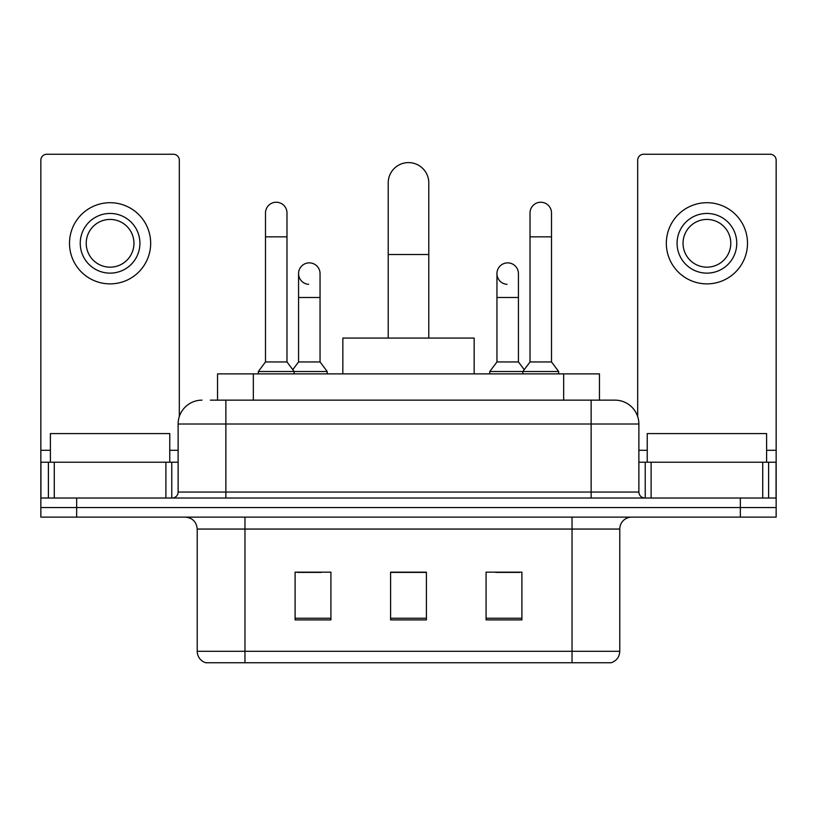 <?xml version="1.0" encoding="UTF-8"?>
<svg xmlns="http://www.w3.org/2000/svg" width="817" height="817" viewBox="0 0 817 817"><rect width="100%" height="100%" fill="white"/><g stroke="black" fill="none" stroke-linecap="round" stroke-linejoin="round"><path stroke-width="1.23" d="M217.536 400.146L217.536 373.88L599.464 373.88L599.464 400.146M210.898 400.146L614.639 400.146M210.357 400.146L225.87 400.146L225.87 424.013L178.126 424.013L178.126 492.059A5.964 5.964 0 0 1 172.152 498.023M201.993 400.146A23.877 23.877 0 0 0 178.126 424.013M615.007 400.146A23.877 23.877 0 0 1 638.874 424.013L638.874 492.059C639.231 495.684 641.222 497.676 644.848 498.023M76.655 498.023L40.85 498.023L40.85 507.571L76.655 507.571L40.85 507.571L40.85 517.12L76.655 517.12L76.655 507.571L740.345 507.571L76.655 507.571L76.655 498.023L740.345 498.023L740.345 507.571L776.15 507.571L740.345 507.571L740.345 517.12L76.655 517.12M740.345 517.12L776.15 517.12L776.15 462.218L776.15 498.023L740.345 498.023M619.776 651.292C619.449 657.011 616.58 660.83 611.187 662.75L572.033 662.75L572.033 651.292L619.776 651.292L619.776 529.059A11.938 11.938 0 0 1 631.715 517.12M197.224 651.292L244.967 651.292L244.967 662.75L572.033 662.75L205.813 662.75A11.938 11.938 0 0 1 197.224 651.292L197.224 529.059C196.509 521.808 192.536 517.835 185.285 517.12M521.9 619.899L521.9 572.155L486.084 572.155L486.084 619.899L521.9 619.899M330.916 619.899L330.916 572.155L295.1 572.155L295.1 619.899L330.916 619.899M426.403 619.899L426.403 572.155L390.597 572.155L390.597 619.899L426.403 619.899M297.368 572.39L321.244 572.39M495.756 572.39L519.632 572.39M426.403 572.39L390.597 572.39M169.762 462.218L169.762 433.572L50.399 433.572L50.399 462.218M165.892 498.023L165.892 462.218L54.279 462.218L54.279 498.023M179.311 416.568L179.311 160.214A5.964 5.964 0 0 0 173.347 154.25L46.814 154.25A5.964 5.964 0 0 0 40.85 160.214L40.85 462.218L54.279 462.218M165.892 462.218L178.126 462.218M40.85 498.023L40.85 462.218M110.081 213.451A29.841 29.841 0 0 0 80.24 243.292A29.841 29.841 0 0 0 110.081 273.133A29.841 29.841 0 0 0 139.921 243.292A29.841 29.841 0 0 0 110.081 213.451M110.081 219.426A23.877 23.877 0 0 0 86.214 243.292A23.877 23.877 0 0 0 110.081 267.169A23.877 23.877 0 0 0 133.957 243.292A23.877 23.877 0 0 0 110.081 219.426M110.081 283.877A40.584 40.584 0 0 0 150.665 243.292A40.584 40.584 0 0 0 110.081 202.708A40.584 40.584 0 0 0 69.496 243.292A40.584 40.584 0 0 0 110.081 283.877M388.208 338.075L388.208 182.896A20.292 20.292 0 0 1 408.5 162.603A20.292 20.292 0 0 1 428.792 182.896A20.292 20.292 0 0 0 408.5 162.603M428.792 338.075L428.792 182.896M474.156 373.88L474.156 338.075L342.844 338.075L342.844 373.88M265.494 236.848L286.981 236.848L286.981 361.951L265.494 361.951L265.494 212.982A10.744 10.744 0 0 1 276.912 202.259A10.744 10.744 0 0 1 286.981 212.982A10.744 10.744 0 0 0 276.912 202.259M265.494 361.951L258.335 371.5L258.335 373.88M286.981 361.951L294.151 371.5L258.335 371.5M320.05 361.951L320.05 297.49L298.562 297.49L298.562 361.951L320.05 361.951L327.208 371.5L294.151 371.5L294.151 373.88M530.019 236.848L551.506 236.848L551.506 361.951L530.019 361.951L530.019 212.982A10.744 10.744 0 0 1 541.436 202.259A10.744 10.744 0 0 1 551.506 212.982A10.744 10.744 0 0 0 541.436 202.259M530.019 361.951L522.849 371.5L522.849 373.88M551.506 361.951L558.665 371.5L489.792 371.5L489.792 373.88M558.665 371.5L558.665 373.88M308.632 284.336A10.744 10.744 0 0 1 298.562 273.613A10.744 10.744 0 0 1 309.98 262.89A10.744 10.744 0 0 1 320.05 273.613L320.05 297.49M298.562 361.951L292.772 369.662M327.208 371.5L327.208 373.88M507.02 284.336A10.744 10.744 0 0 1 496.95 273.613A10.744 10.744 0 0 1 508.368 262.89A10.744 10.744 0 0 1 518.438 273.613L518.438 297.49L496.95 297.49L496.95 273.613M518.438 297.49L518.438 361.951L496.95 361.951L496.95 297.49M496.95 361.951L489.792 371.5M518.438 361.951L524.228 369.662M762.721 498.023L762.721 462.218L651.108 462.218L651.108 498.023M762.721 462.218L776.15 462.218L776.15 160.214A5.964 5.964 0 0 0 770.186 154.25L643.653 154.25A5.964 5.964 0 0 0 637.689 160.214L637.689 416.568M638.874 462.218L651.108 462.218M706.919 213.451A29.841 29.841 0 0 0 677.079 243.292A29.841 29.841 0 0 0 706.919 273.133A29.841 29.841 0 0 0 736.76 243.292A29.841 29.841 0 0 0 706.919 213.451M706.919 219.426A23.877 23.877 0 0 0 683.043 243.292A23.877 23.877 0 0 0 706.919 267.169A23.877 23.877 0 0 0 730.786 243.292A23.877 23.877 0 0 0 706.919 219.426M706.919 283.877A40.584 40.584 0 0 0 747.504 243.292A40.584 40.584 0 0 0 706.919 202.708A40.584 40.584 0 0 0 666.335 243.292A40.584 40.584 0 0 0 706.919 283.877M766.601 462.218L766.601 433.572L647.238 433.572L647.238 462.218M253.341 400.146L253.341 373.88M563.659 400.146L563.659 373.88M225.87 498.023L225.87 492.059L638.874 492.059M178.126 492.059L225.87 492.059L225.87 424.013L591.13 424.013L591.13 498.023M638.874 424.013L591.13 424.013L591.13 400.146M572.033 517.12L572.033 529.059L197.224 529.059M619.776 529.059L572.033 529.059L572.033 651.292L244.967 651.292L244.967 517.12M426.403 618.244L390.597 618.244M330.916 618.244L295.1 618.244M521.9 618.244L486.084 618.244M178.126 450.279L169.762 450.279M50.399 450.279L40.85 450.279M171.764 462.218L171.764 498.023M40.942 462.218L40.942 498.023M48.397 498.023L48.397 462.218M388.208 254.516L428.792 254.516M776.15 450.279L766.601 450.279M647.238 450.279L638.874 450.279M776.058 498.023L776.058 462.218M768.603 462.218L768.603 498.023M645.236 498.023L645.236 462.218M286.981 236.848L286.981 212.982M551.506 236.848L551.506 212.982M298.562 297.49L298.562 273.613"/></g></svg>
